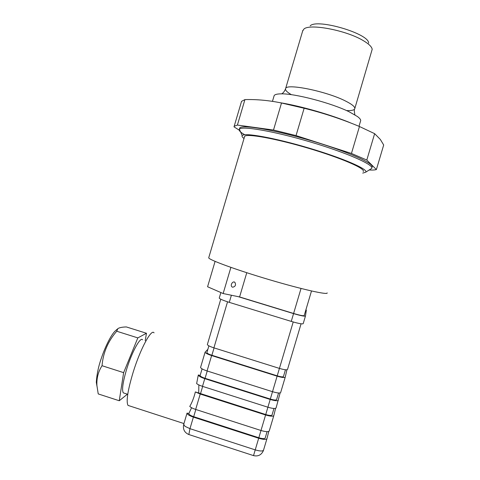<?xml version="1.0" encoding="UTF-8"?>
<svg xmlns="http://www.w3.org/2000/svg" width="480" height="480" viewBox="0 0 480 480"><rect width="100%" height="100%" fill="white"/><g stroke="black" fill="none" stroke-linecap="round" stroke-linejoin="round"><path stroke-width="0.72" d="M311.496 290.982L304.188 315.594C303.462 316.05 299.934 315.342 293.604 313.476L239.592 296.94L246.768 272.718M208.806 257.508L208.716 257.802C208.776 259.812 236.322 269.928 269.298 279.684C302.274 289.464 328.464 295.266 327.144 292.884M244.488 136.908L244.644 136.386C246.21 133.296 275.274 138.414 308.28 148.212C341.316 157.98 366.054 168.798 363.216 171.51M239.592 296.94L223.146 293.538L230.892 267.384M215.088 261.384L207.576 286.752L223.146 293.538M232.698 287.226L232.068 286.938C229.848 285.42 232.758 280.572 234.846 282.3C236.184 284.874 235.464 286.518 232.698 287.226M351.63 123.342C331.938 114.984 300.642 105.978 279.822 102.648M273.972 96.228L274.152 95.622C274.8 94.506 277.044 93.918 280.884 93.858C294.474 93.342 331.416 102.978 349.224 111.828L357.462 116.544C360.126 118.53 361.146 120.078 360.51 121.2L358.992 126.312M354.834 108.444L372.186 49.32C371.856 46.872 368.952 44.01 363.462 40.734C346.608 30.336 309.444 23.292 303.9 29.094L302.646 31.074M310.176 25.824C317.28 18.33 369.384 33.762 368.622 43.14M366.798 160.05L374.64 133.668L359.454 126.504L351.45 153.444L366.798 160.05L376.386 169.56C374.898 170.022 372.492 170.172 369.168 169.992M374.64 133.668L380.316 139.422L383.688 144.996L376.386 169.56M239.208 130.128L233.982 126.834L234.186 126.252L237.396 125.07L244.932 99.594L241.548 101.358L241.296 102.114M244.932 99.594C256.812 99.276 269.004 100.41 281.514 102.996L273.504 130.026L296.04 135.588L351.45 153.444M296.04 135.588L304.14 108.252L281.514 102.996M304.14 108.252C323.268 112.992 341.706 119.076 359.454 126.504M244.014 138.504C242.292 137.226 241.692 136.248 242.214 135.576C244.02 132.426 274.206 137.754 308.496 147.93C342.816 158.076 368.52 169.302 365.76 172.17L362.736 173.106M244.686 134.742C240.402 132.282 238.626 130.464 239.358 129.276C241.116 125.598 273.51 131.022 310.488 142.002C347.496 152.94 374.886 165.222 371.628 168.456L370.5 169.146M239.532 128.658L239.718 128.028C241.494 124.296 273.906 129.666 310.89 140.64C347.904 151.584 375.282 163.926 371.994 167.214M237.396 125.07L273.504 130.026M238.17 296.646L293.562 313.608C300.702 315.708 304.668 316.506 305.472 315.99L306.33 310.146L305.934 309.726M219.27 297.984L219.24 298.086C219.774 298.98 223.122 300.402 229.284 302.364L291.252 321.396C298.386 323.502 302.37 324.258 303.192 323.664L305.466 316.02M127.416 394.188L119.256 400.746L123.636 372.642L137.826 337.89L146.472 333.264L145.212 340.65M123.636 372.642L102.042 365.718C98.226 371.682 96.516 378.312 96.918 385.608L98.226 393.924L119.256 400.746M102.042 365.718C103.11 352.722 108.006 341.226 116.736 331.236L137.826 337.89M116.736 331.236L117.858 328.62C119.496 327.594 122.334 327.036 126.366 326.94L146.472 333.264M154.044 332.862C151.458 328.5 140.538 348.378 133.218 372.036C127.716 390.384 125.982 401.502 128.016 405.408L129.306 405.828M198.156 375.6L196.644 383.574C197.79 384.522 199.746 385.446 202.5 386.352L267.9 407.214C272.64 408.606 275.376 408.834 276.102 407.892L280.134 392.91M286.926 369.78L285.234 377.142C284.562 377.886 281.862 377.556 277.116 376.164L211.626 355.554C207.54 354.198 205.362 353.064 205.098 352.158L207.876 349.314M285.234 377.142L280.668 392.52C279.966 393.36 277.248 393.084 272.508 391.692L207.06 370.95C202.986 369.582 200.82 368.4 200.58 367.404L200.622 367.272M200.364 374.664L200.112 375.528C200.286 376.326 201.936 377.256 205.062 378.306L270.318 399.06C273.942 400.122 276.036 400.314 276.588 399.636L278.562 392.988M198.324 375.024C198.552 376.062 200.706 377.274 204.78 378.654L270.204 399.456C274.944 400.848 277.668 401.094 278.382 400.206M198.336 374.952L200.112 375.516M273.966 408.468L272.028 414.996C271.452 415.752 269.358 415.596 265.74 414.534L198.72 393.012L198.846 385.002M195.348 391.932C194.028 397.416 192.168 402.252 189.768 406.44C190.854 407.49 192.822 408.486 195.666 409.434L200.22 394.044L195.348 391.932L198.72 393.012M200.22 394.044L265.596 414.978C270.336 416.364 273.078 416.562 273.822 415.572L275.598 408.324M195.666 409.434L260.988 430.494C265.728 431.88 268.482 432.03 269.256 430.938L273.804 415.614M191.574 407.724L188.832 413.61C188.958 414.576 190.578 415.602 193.692 416.688L258.828 437.754C262.452 438.816 264.57 438.912 265.182 438.042L267.078 431.67M268.782 431.418L266.976 438.618C266.19 439.758 263.424 439.632 258.684 438.246L193.386 417.126C189.324 415.71 187.206 414.372 187.044 413.112L188.862 413.502M207.39 344.424L207.354 344.532C207.636 345.396 209.82 346.5 213.906 347.85L279.42 368.4C284.166 369.792 286.86 370.146 287.514 369.456L301.074 323.796M285.456 369.768L283.434 376.578C282.912 377.142 280.842 376.89 277.218 375.828L211.884 355.266C208.758 354.228 207.09 353.364 206.88 352.662L206.91 352.572M183.72 424.35L185.004 426.336L189.966 428.664L188.85 434.532M193.386 417.126L189.966 428.664L255.228 449.88L253.524 455.61C258.054 456.654 261.33 455.022 263.358 450.72L266.958 438.666M253.524 455.61L188.712 434.49C184.464 432.57 182.778 429.252 183.66 424.536L187.044 413.112M124.332 393.192L123.318 392.868C121.788 390.318 122.724 383.01 126.138 370.95C131.328 353.028 140.37 336.306 142.572 339.816M96.954 386.16L96.312 382.272C96.87 373.842 98.664 365.508 101.688 357.27C104.598 348.48 110.976 334.356 115.836 330.432L117.306 329.118M293.604 313.476L301.032 288.462M291.414 94.692C286.89 92.076 284.964 90.024 285.63 88.524C286.512 83.166 326.682 91.326 345.564 101.04C352.482 104.532 355.518 107.178 354.672 108.978C353.874 110.226 351.162 110.76 346.536 110.58M291.252 321.396L293.562 313.608M229.284 302.364L231.39 295.242M205.062 378.306L207.228 371.004M202.5 386.352L204.78 378.654M200.514 393.666L202.668 386.4M193.692 416.688L195.828 409.488M277.218 375.828L293.208 321.978M213.906 347.85L227.544 301.812M211.884 355.266L214.068 347.898M270.318 399.06L277.116 376.164M207.06 370.95L211.626 355.554M265.74 414.534L270.204 399.456M258.828 437.754L265.596 414.978M263.556 450.138C262.746 451.35 259.974 451.266 255.228 449.88L258.684 438.246M208.716 257.802L244.644 136.386M234.102 281.994L234.846 282.3M274.152 95.622L272.454 101.358M302.868 30.318L285.63 88.524C284.718 91.074 283.398 92.85 281.682 93.858M354.906 114.852C354.204 111.438 354.126 109.476 354.672 108.978M365.76 172.17L371.616 168.438M242.214 135.576L239.376 129.264M239.718 128.028L239.352 129.276M234.186 126.252L241.548 101.358M219.24 298.086L220.878 292.554M200.112 375.528L202.08 368.874M188.832 413.61L189.036 412.92M207.354 344.532L220.776 299.202M206.88 352.662L208.896 345.858M200.58 367.404L205.098 352.158M183.948 423.57L128.016 405.408M123.318 392.868L127.746 394.296M96.312 382.272L96.912 385.608"/></g></svg>
